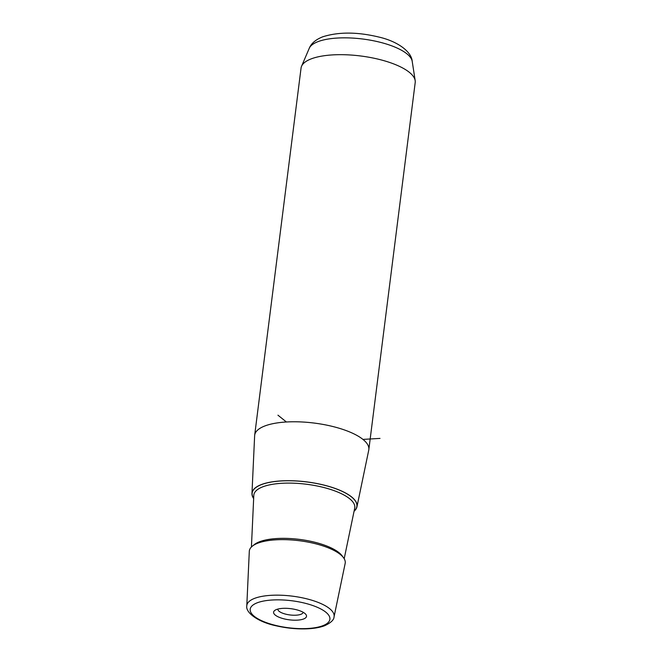 <?xml version="1.0" encoding="UTF-8"?>
<svg xmlns="http://www.w3.org/2000/svg" width="662" height="662" viewBox="0 0 662 662"><rect width="100%" height="100%" fill="white"/><g stroke="black" fill="none" stroke-linecap="round" stroke-linejoin="round"><path stroke-width="0.99" d="M303.146 612.284A12.744 4.32 7.2 0 1 289.997 614.957A12.744 4.32 7.2 0 1 277.85 609.09M290.709 608.668A16.583 5.619 -172.8 0 0 274.953 610.306A16.583 5.619 -172.8 0 0 289.385 619.831A16.583 5.619 -172.8 0 0 305.654 614.179A16.583 5.619 -172.8 0 0 290.709 608.668M253.654 498.552A52.927 17.932 7.2 0 1 251.965 493.529A52.927 17.932 7.2 0 1 261.473 484.518A52.927 17.932 7.2 0 1 322.063 484.625A52.927 17.932 7.2 0 1 356.95 506.794A52.927 17.932 7.2 0 1 354.071 511.238M251.965 493.529L254.638 435.712A57.528 19.488 7.2 0 1 254.68 435.191A57.528 19.488 7.2 0 1 264.966 425.923A57.528 19.488 7.2 0 1 330.098 425.865A57.528 19.488 7.2 0 1 368.833 449.614A57.528 19.488 7.2 0 1 368.751 450.127L356.95 506.794M368.833 449.614L415.206 82.518A57.528 19.488 -172.8 0 0 415.182 80.615A57.528 19.488 -172.8 0 0 373.84 58.19A57.528 19.488 -172.8 0 0 311.339 58.827A57.528 19.488 -172.8 0 0 301.558 66.266A57.528 19.488 -172.8 0 0 301.053 68.095L254.68 435.191M257.973 543.121A48.326 16.368 7.2 0 1 313.308 543.212A48.326 16.368 7.2 0 1 345.159 563.461L334.045 616.843A43.99 14.903 7.2 0 0 305.05 598.415A43.99 14.903 7.2 0 0 254.688 598.332A43.99 14.903 7.2 0 0 246.794 605.821L249.301 551.347A48.326 16.368 7.2 0 1 257.973 543.121M286.398 421.984L277.949 415.182M362.95 439.403L380.013 438.409M257.377 602.743A40.167 13.604 -172.8 0 0 267.167 622.917A40.167 13.604 -172.8 0 0 322.717 625.756A40.167 13.604 -172.8 0 0 312.927 605.581A40.167 13.604 -172.8 0 0 257.377 602.743M309.228 48.351C311.148 43.502 315.642 39.654 322.7 36.807C338.679 31.784 357.43 31.867 378.97 37.08C397.539 41.325 411.565 51.619 412.211 61.359A52.141 17.667 -172.8 0 0 374.742 41.027A52.141 17.667 -172.8 0 0 318.091 41.607A52.141 17.667 -172.8 0 0 309.228 48.351L301.558 66.266M354.104 511.056A52.786 17.882 -172.8 0 0 328.286 486.289A52.786 17.882 -172.8 0 0 261.589 484.559A52.786 17.882 -172.8 0 0 253.67 498.37M344.19 558.711L354.708 508.176A50.875 17.229 -172.8 0 0 321.178 486.868A50.875 17.229 -172.8 0 0 262.93 486.769A50.875 17.229 -172.8 0 0 253.803 495.424L251.419 546.994M253.356 545.422A46.555 15.772 7.2 0 1 259.661 541.706A46.555 15.772 7.2 0 1 306.63 540.49A46.555 15.772 7.2 0 1 342.701 556.709M246.794 605.821C245.403 612.623 258.147 622.164 276.468 625.871C285.761 627.99 295.029 628.999 304.288 628.9C312.423 628.784 319.167 627.733 324.529 625.764C330.826 622.851 333.996 619.88 334.045 616.843M412.211 61.359L415.182 80.615"/></g></svg>
